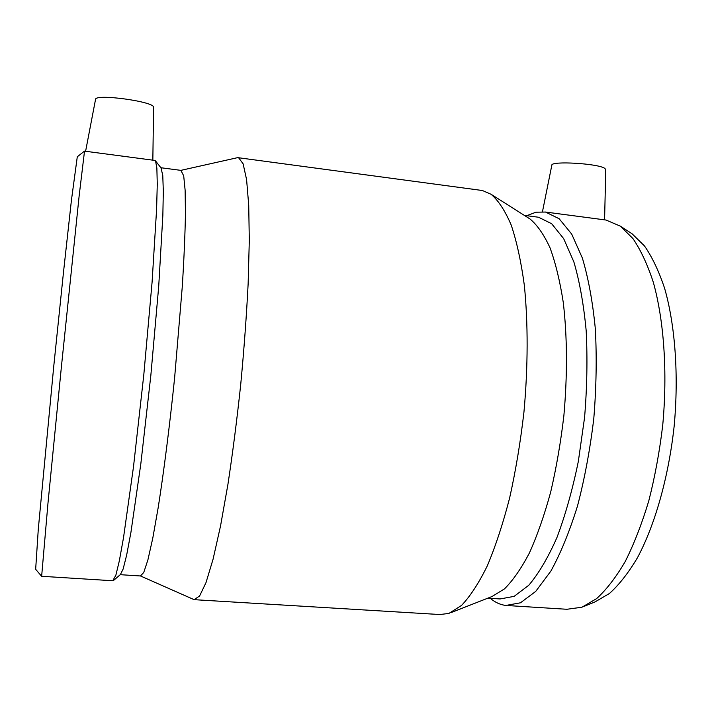 <?xml version="1.0" encoding="UTF-8"?>
<svg xmlns="http://www.w3.org/2000/svg" width="712" height="712" viewBox="0 0 712 712"><rect width="100%" height="100%" fill="white"/><g stroke="black" fill="none" stroke-linecap="round" stroke-linejoin="round"><path stroke-width="1.07" d="M152.84 160.164L153.57 107.37C155.447 101.727 95.123 93.37 95.541 99.395L95.533 99.475M603.189 219.661L558.626 213.778M542.473 211.695L551.836 165.175C551.017 160.734 598.009 163.475 604.737 168.344L605.761 169.527L604.586 219.821M629.684 232.228L632.051 233.767L644.44 245.889C652.156 256.996 658.894 271.174 664.652 288.431C675.172 325.224 678.883 375.144 674.157 426.15C668.621 477.049 655.093 524.611 637.552 557.558C628.518 572.795 619.146 584.766 609.428 593.497L594.974 601.943L584.534 606.179M603.545 219.714L606.019 220.035L620.348 226.149L632.879 238.511C640.684 249.903 647.502 264.499 653.322 282.317C663.958 320.338 667.651 372.162 662.73 425.171C659.588 451.55 654.933 476.773 648.792 500.839C641.904 523.738 634.045 543.977 625.198 561.554C615.996 577.307 606.464 589.652 596.611 598.614L581.962 607.22L566.823 609.276L508.074 605.583M145.773 159.23L93.69 152.341M77.288 156.756L71.387 200.561L63.43 272.812L53.774 366.075L38.288 529.185L35.662 569.297L41.599 576.257M84.514 151.131L79.157 195.809L61.383 366.956L47.98 503.153L41.643 576.302M154.771 160.414L155.554 160.939L156.871 168.183L157.263 184.203L156.613 209.043L152.083 282.175L143.788 374.93L133.491 466.814L123.532 537.56L119.331 560.842L115.878 575.18L112.763 580.752L41.652 576.284M161.001 167.881L162.772 175.499L163.315 191.199L162.852 215.353L158.732 286.073L150.837 375.473L140.807 464.01L130.919 532.398L126.674 555.013L123.132 569.039L120.39 574.566L113.635 580.378M180.857 170.355L183.696 175.811L185.129 190.238L185.449 213.796C185.084 233.874 184.061 257.762 182.379 285.459L174.627 377.778C169.661 425.954 163.885 471.38 158.215 507.433L152.795 538.085L147.9 559.908L143.744 572.475L140.46 575.972L120.257 574.682M236.785 157.833L238.618 157.752L243.121 163.822L246.592 179.638L248.728 205.385L249.298 240.523L248.141 283.688C246.512 315.799 244.038 349.441 240.709 384.613C236.963 419.688 232.708 452.903 227.947 484.249L220.551 525.901L213.102 559.089L206.008 582.594L199.591 596.015L194.109 599.655L140.549 575.99M480.386 190.246L482.424 190.522L491.102 194.296C498.444 200.561 505.146 210.823 511.207 225.063C516.743 241.573 521.113 261.624 524.317 285.2C528.144 322.687 528.09 366.751 523.952 412.026C520.481 442.099 515.702 470.783 509.605 498.089C502.903 523.952 495.445 546.593 487.231 565.995C478.784 583.173 470.214 596.318 461.536 605.423L448.88 613.45L439.722 614.527L194.901 599.709M528.019 217.721L529.995 218.967C537.293 225.054 543.968 234.666 550.011 247.794C555.547 262.915 559.961 281.098 563.254 302.333C567.286 336.758 567.5 374.468 563.895 415.47C560.771 442.197 556.375 467.722 550.688 492.045C544.386 515.123 537.302 535.406 529.434 552.895C521.291 568.443 512.969 580.449 504.461 588.895L491.965 596.549L451.016 612.614M536.447 216.964L538.557 217.24L551.667 223.728L563.673 238.645L573.881 261.963C579.604 281.498 583.698 304.425 586.181 330.751C587.578 358.519 587.044 387.435 584.579 417.472L578.331 461.421C572.528 489.616 565.408 514.972 556.971 537.462C548.026 557.71 538.628 573.649 528.767 585.282L514.135 596.362L500.118 598.952L487.845 598.169M526.782 215.691L535.985 212.194L545.499 212.042L559.16 218.744L571.709 234.106L582.389 258.127C588.397 278.25 592.713 301.879 595.348 329.033C596.843 357.673 596.327 387.497 593.799 418.496C590.106 449.334 584.686 478.455 577.539 505.858C569.582 531.49 560.7 553.233 550.874 571.086L535.718 591.405L520.481 602.797L505.876 605.449C500.358 604.799 495.169 602.432 490.328 598.329M632.051 233.767L620.348 226.149M95.541 99.395L85.6 151.273M77.207 156.827L84.461 151.149M84.47 151.131L101.594 153.392M138.27 158.233L155.091 160.458M161.312 168.281L155.554 160.939M160.894 167.738L181.302 170.417M180.955 170.355L237.594 157.655M238.618 157.752L482.424 190.522M529.995 218.967L491.102 194.296M524.326 215.371L538.557 217.24M545.499 212.042L567.642 214.971M598.988 219.109L606.019 220.035"/></g></svg>
